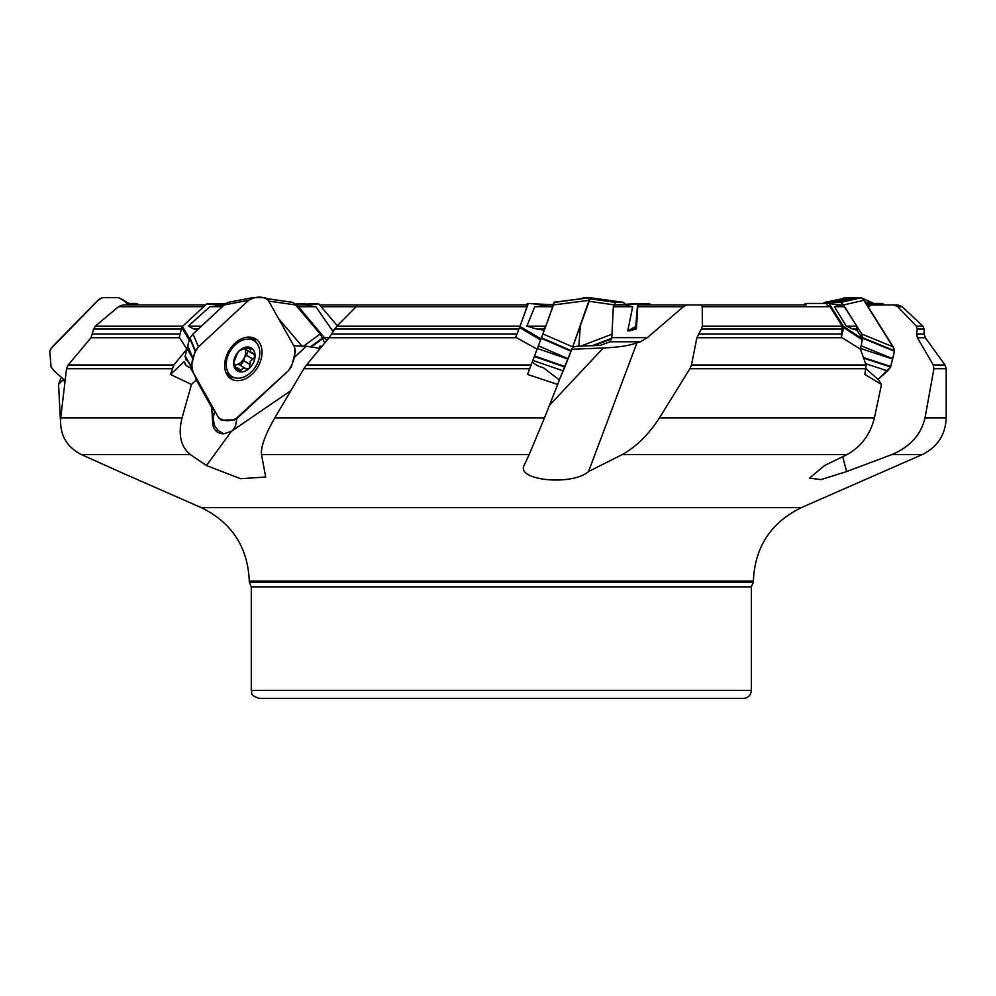 <?xml version="1.0" encoding="UTF-8"?>
<svg xmlns="http://www.w3.org/2000/svg" width="996" height="996" viewBox="0 0 996 996"><rect width="100%" height="100%" fill="white"/><g stroke="black" fill="none" stroke-linecap="round" stroke-linejoin="round"><path stroke-width="1.49" d="M205.574 322.293L200.831 326.7M189.377 339.549L186.837 349.173L173.889 364.972L170.441 374.434L184.16 361.685L186.327 365.544M552.88 306.706L534.765 306.706L548.248 305.025L528.278 303.444L553.452 304.838L540.728 340.022M544.762 329.066L536.757 329.066L544.314 330.174L545.87 326.128L526.884 326.128L534.765 306.706M544.314 330.174L527.519 374.434L557.698 384.456L559.329 379.962L543.169 367.586A16.036 11.193 -156.7 0 1 532.362 361.922M552.581 304.963L554.399 302.411L547.265 322.293M828.784 303.481L840.711 304.838L844.235 306.706L856.834 326.128L856.983 330.174L862.461 338.939L860.432 349.173L866.047 364.972L864.877 374.434L881.485 384.456L878.684 379.962L866.134 368.881M615.889 304.963L637.664 303.456L635.759 326.476L636.432 328.867L637.739 306.731L638.872 304.963L806.411 304.963M572.588 347.231L576.858 346.247L600.19 345.388L610.087 341.777L611.805 337.644L613.337 306.731L614.47 304.963L625.177 304.963L632.697 306.731L627.741 330.933L635.759 326.476M326.812 340.508L298.439 306.731L292.762 302.411L267.065 298.738M131.895 304.963L133.028 304.963L131.895 304.963M203.682 306.706L118.474 306.706L122.944 304.963L205.55 304.963L147.035 304.963M118.474 306.706L95.355 326.128L182.778 326.128M181.359 329.066L93.636 329.066L91.022 337.744L68.201 364.972L173.889 364.972M186.837 349.173L179.268 337.208L181.745 327.572L182.405 326.476L189.638 338.59M93.636 329.066L95.355 326.128M526.784 304.963L357.875 304.963L336.972 326.128L520.061 326.128L527.619 304.963M520.061 326.128L515.741 337.208L516.638 337.744L329.128 337.744L306.482 364.972L531.229 364.972M518.941 329.066L334.781 329.066L329.128 337.744M334.781 329.066L336.972 326.128M571.816 349.297L603.315 347.953C618.466 347.355 629.684 345.624 636.979 342.761L640.428 341.777L647.35 337.644L683.356 306.731L637.739 306.731M683.356 306.731L686.779 304.963L700.823 304.963L702.23 306.706L702.354 326.128L842.255 326.128L830.104 306.706L826.979 304.963M842.255 326.128L841.346 337.208L842.168 337.744L696.889 337.744L691.473 364.972L866.047 364.972M842.579 329.066L701.333 329.066L696.889 337.744M701.333 329.066L702.354 326.128M867.977 304.963L897.757 304.963L867.043 305.037M897.745 306.706L916.345 326.128L922.869 326.128L902.139 306.706L897.745 306.706L893.549 304.963M916.656 333.971L924.114 333.971L924.126 329.066L917.266 329.066L916.656 333.971L917.391 337.744L933.277 364.972L944.992 364.972L946.2 368.719L933.912 368.719L925.023 417.884L946.2 417.884L946.2 368.719M917.266 329.066L916.345 326.128M635.958 327.572L630.418 330.647L627.741 330.933M630.418 330.647L636.432 328.867M295.8 304.963L305.299 304.963L315.832 306.731L332.627 330.933L334.718 329.178M333.56 331.083L332.627 330.933M319.654 304.963L473.536 304.963M172.943 304.963L194.917 304.963M171.959 368.719L66.52 368.719L60.731 417.884L182.056 417.884L191.456 384.456L170.441 374.434M182.056 417.884C177.948 434.43 180.712 446.669 190.348 454.574L81.361 454.574C66.471 446.831 59.598 434.592 60.731 417.884M213.169 418.918A24.053 20.667 -16 0 0 212.808 424.62L211.687 407.376L214.514 410.887L213.169 418.918L214.75 426.126L218.211 430.633L223.938 433.77L231.421 431.318L290.77 390.706M212.808 424.62A19.235 13.608 121.4 0 0 223.938 433.77M529.785 368.719L303.842 368.719L274.809 417.884L544.488 417.884L557.698 384.456M544.488 417.884L529.187 454.574L261.487 454.574C260.778 446.831 265.222 434.592 274.809 417.884M866.171 368.719L689.879 368.719L659.464 417.884L874.413 417.884L881.485 384.456M874.413 417.884C870.342 434.43 861.216 446.669 847.061 454.574L622.214 454.574C636.22 446.831 648.633 434.592 659.464 417.884M753.362 581.054L249.286 581.054L249.286 582.199L753.362 582.199L753.362 581.054C754.831 547.115 770.817 522.639 801.307 507.649L922.234 454.574L891.906 454.574C910.083 446.831 921.113 434.592 925.023 417.884M222.345 306.706L209.895 306.706L188.294 326.128L201.366 326.128M198.279 329.066L194.008 329.066L197.469 329.813M60.557 422.565L58.552 384.456L60.744 378.58M209.895 306.706L224.187 304.988M66.52 368.719L68.201 364.972M303.842 368.719L306.482 364.972M194.008 329.066L188.294 326.128M537.118 349.173L516.638 337.744M548.248 305.025L553.427 304.963M689.879 368.719L691.473 364.972M536.757 329.066L526.884 326.128M844.235 306.706L834.461 306.706L846.227 326.128L856.834 326.128M857.22 329.066L852.825 329.066L856.983 330.174M860.432 349.173L842.168 337.744M834.461 306.706L841.085 304.963M933.912 368.719L933.277 364.972M852.825 329.066L846.227 326.128M753.362 582.199L751.358 586.856L751.358 690.415C750.884 695.283 748.208 697.959 743.34 698.433L259.296 698.433C248.378 694.66 252.822 692.83 251.278 690.415L751.358 690.415M293.783 345.749L306.32 346.247L320.239 348.401M322.119 346.135L319.666 346.247L319.853 348.363M261.487 454.574L265.695 477.022L240.621 478.703L206.446 465.543L190.348 454.574M81.361 454.574L124.512 473.934M801.307 507.649L201.341 507.649L123.952 473.685M891.906 454.574L846.612 471.569L821.14 479.586L809.437 478.155L824.526 465.543L847.061 454.574M622.214 454.574L588.524 471.569C571.58 486.21 516.277 480.321 524.045 465.543L529.187 454.574M58.552 384.456L63.495 379.215M64.777 381.58L62.96 379.962M319.367 348.289L319.666 346.247M549.456 405.347L603.315 347.953M191.456 384.456L196.299 379.962L194.793 375.405L190.211 367.586A16.036 10.533 150.7 0 1 184.932 363.789A16.036 10.533 150.7 0 1 184.16 361.685M211.687 407.376L196.299 379.962M214.514 410.887L194.793 375.405M232.603 430.471L235.517 425.915L236.886 418.507M293.82 357.863L306.32 346.247M846.612 471.569L842.728 456.678M588.524 471.569L636.979 342.761M129.343 303.444L136.415 303.444L138.793 304.963M304.714 303.456L294.816 304.116L318.77 303.917L337.32 325.767M616.088 304.838L649.317 303.444L650.799 304.963M866.059 303.444L882.419 303.444L884.809 304.963M839.006 305.025L828.56 303.444L805.527 303.444L803.324 304.963M862.598 340.034L843.637 327.572L841.346 337.208M843.637 327.572L843.5 326.476L862.461 338.939M829.382 303.917L843.5 326.476M528.278 303.444L527.345 303.444L526.66 304.963M540.741 340.034L519.551 327.572L515.741 337.208M519.551 327.572L519.974 326.476L541.152 338.939M528.129 303.917L519.974 326.476M222.158 305.025L206.682 303.917L182.405 326.476M206.682 303.917L226.129 303.444M563.724 369.653L571.218 350.866L568.118 358.722L538.438 345.811M232.043 376.625A21.041 14.89 -58.6 0 1 230.313 350.916A21.041 14.89 -58.6 0 1 253.992 340.732A21.041 14.89 -58.6 0 1 257.902 344.853A21.041 14.89 -58.6 0 1 253.432 369.678A21.041 14.89 -58.6 0 1 232.043 376.625L226.602 373.313A21.041 14.89 -58.6 0 1 226.129 373.002M248.066 337.121A21.041 14.89 -58.6 0 1 248.552 337.407L253.992 340.732M237.994 371.271L240.97 370.338L242.924 368.122L245.937 368.844L249.311 368.321A13.434 9.512 -58.6 0 1 238.592 371.558A13.434 9.512 -58.6 0 1 233.637 362.731A13.434 9.512 -58.6 0 1 239.389 350.654A13.434 9.512 -58.6 0 1 250.096 347.43A13.434 9.512 -58.6 0 1 255.063 356.257A13.434 9.512 -58.6 0 1 249.311 368.321L250.233 361.324L252.797 359.195L246.386 355.273L248.041 350.966M238.592 371.558L234.097 364.997M233.749 364.299L234.496 364.76L233.637 362.731L237.372 353.605L239.389 350.654L241.866 349.758L241.206 349.359M233.662 363.752L235.156 364.661L233.724 364.175M241.293 349.31L250.668 347.704M250.096 347.43L250.581 352.036L254.142 353.717M253.183 353.617L255.063 356.257L252.797 359.195M235.38 364.835A10.346 7.321 121.4 0 0 237.036 364.524L239.414 364.785M245.004 349.048A10.346 7.321 -58.6 0 1 244.344 357.726A10.346 7.321 -58.6 0 1 237.036 364.524L235.654 365.159M240.41 365.308L243.858 360.826L244.344 357.726L246.386 355.273M250.32 364.773L243.858 360.813M252.984 359.183L246.522 355.236M251.739 353.231L245.091 349.011M250.892 349.521L247.506 347.455M240.97 370.338L236.737 367.748M123.292 300.282L128.596 304.963L122.969 300.008L118.636 297.655L102.351 297.642L99.6 298.9L50.759 348.824L49.8 351.252L51.057 366.939L54.07 370.885L64.927 380.472L54.07 370.885L51.057 366.939L49.8 351.102L51.991 347.168L97.944 300.282L102.351 297.642L118.636 297.655L131.41 304.95L121.101 298.713M218.448 417.486L192.315 371.172M192.278 370.885L191.207 366.665L193.1 359.046L187.036 348.488L185.131 356.481L186.215 360.328M252 374.284A23.443 16.583 121.4 0 0 259.931 343.471A23.443 16.583 121.4 0 0 254.553 338.329A23.443 16.583 121.4 0 0 229.205 350.231A23.443 16.583 121.4 0 0 230.163 378.231A23.443 16.583 121.4 0 0 252 374.284M218.697 417.884L221.349 420.125L234.558 419.901L288.242 370.885L291.367 366.939L293.521 359.046L295.513 350.829L294.418 346.882L268.086 300.008L265.471 297.655L252.847 297.642L228.034 302.411L224.225 304.95L248.589 300.282L198.453 346.882L193 333.984L189.713 338.341L187.036 348.488M224.225 304.95L193 333.984M198.453 346.882L195.328 350.829L193.187 358.722L187.721 345.811M228.482 302.311L252.847 297.642M248.589 300.282L252.374 297.754M590.018 297.592L572.613 347.168L559.291 379.937L563.201 370.885L532.922 360.44M568.118 358.722L564.807 367.038L534.366 356.543M567.981 359.046L537.379 348.488M553.527 304.95L589.545 300.282L572.712 346.882L543.032 333.984M572.712 346.882L571.231 350.829M589.906 297.642L554.399 302.411M553.801 302.311L590.205 297.567L554.187 302.236M563.201 370.885L564.807 367.038M589.545 300.282L590.416 297.754L623.259 302.311L626.123 304.95M847.285 297.754L860.93 297.642L862.959 298.9L894.097 348.824L894.458 351.252L890.611 367.063L878.111 379.439L887.523 370.885L865.599 363.677M864.08 300.282L861.279 297.717L854.506 297.567L833.951 302.236L840.798 302.411L843.512 304.95L864.08 300.282L893.387 347.168L894.495 350.829L890.623 367.038L863.644 358.174M892.677 359.046L860.594 348.5M893.213 346.882L861.665 333.984L862.636 339.549M843.512 304.95L854.356 322.293M857.108 326.7L861.665 333.984M892.752 358.722L861.229 345.824M822.746 303.444L825.186 302.311L833.951 302.236M824.7 302.411L847.758 297.642L854.219 297.567L831.648 302.236M887.523 370.885L890.623 367.038M865.3 302.236L871.014 302.311L873.741 303.444M852.85 297.567L844.583 297.655L842.267 298.763L844.583 297.655L852.85 297.567M872.421 302.772L861.777 297.991M844.185 297.754L844.969 298.202M589.184 301.29L614.657 304.95L615.416 302.411L618.827 302.236L590.304 298.14L623.533 302.411M623.297 302.311L588.25 297.816M580.768 346.122L611.98 334.195M580.307 325.854L578.85 346.185L580.319 325.829M589.62 297.642L583.096 297.642L582.511 298.551L583.096 297.642L588.15 297.829M618.827 302.236L619.985 302.236M257.217 297.567L251.976 297.866M268.708 301.103L295.563 304.95L320.226 333.984L303.581 346.147M301.9 346.085L278.494 318.521L301.9 346.085M324.746 342.998L320.226 333.984M193.598 373.239C190.286 364.984 191.904 356.207 198.453 346.882L248.589 300.282C256.296 296.049 262.844 296.049 268.248 300.282L294.418 346.882C295.8 354.962 293.745 362.955 288.242 370.885L238.106 417.486C230.474 421.706 223.926 421.706 218.448 417.486L193.598 373.239M589.869 297.717L588.661 300.394M92.802 333.971L180.102 333.971M179.579 337.744L91.022 337.744M527.083 306.706L355.423 306.706M331.793 333.971L516.986 333.971M830.104 306.706L702.23 306.706M698.445 333.971L841.421 333.971M924.114 333.971L925.334 337.744L917.391 337.744M611.805 337.644L647.35 337.644M632.697 306.731L613.337 306.731M355.398 306.731L321.16 306.731M323.899 337.644L329.203 337.644M315.832 306.731L298.439 306.731M640.428 341.777L610.087 341.777M751.358 586.856L251.278 586.856L251.278 690.415M206.446 465.543L231.421 431.318M137.61 303.917L131.372 304.913M130.7 304.365L136.415 303.444M318.77 303.917L300.356 304.963M295.389 304.739L318.06 303.444M637.39 303.917L620.994 304.963M189.19 340.034L181.745 327.572M207.691 303.444L224.561 304.651M250.208 364.623L243.796 360.714M240.995 370.163L236.699 367.536M250.768 349.633L247.332 347.529M191.195 367.038L185.131 356.481M191.244 366.516L185.181 355.958M255.947 342.263A22.958 16.247 121.4 0 0 255.424 341.255A22.958 16.247 121.4 0 0 252.225 337.495M228.358 376.538A22.958 16.247 121.4 0 0 234.297 377.671M195.39 350.729L189.937 337.818M195.166 351.252L189.713 338.341M252.013 339.512A21.775 15.413 121.4 0 0 249.448 337.109M226.739 374.247A21.775 15.413 121.4 0 0 230.064 375.417M565.018 366.516L534.566 356.008M571.281 350.729L541.6 337.818M571.069 351.252L541.401 338.341M590.441 297.642L554.423 302.311M543.916 329.066A24.414 0.735 111.6 0 1 544.426 327.945M890.835 366.516L863.408 357.502M894.483 350.729L862.934 337.818M894.458 351.252L862.91 338.341M861.353 297.754L840.798 302.411M860.93 297.642L840.375 302.311M861.951 298.09L871.562 302.411M862.461 298.476L871.014 302.311M844.733 297.642L845.504 298.09M582.921 297.754L585.685 298.14M590.08 298.775L615.416 302.411M583.108 297.642L586.171 298.078M590.13 298.651L615.603 302.311M592.209 345.712L611.756 338.242M593.89 345.649L611.681 338.852M292.5 302.311L266.99 298.651L292.463 302.311M310.341 346.957L322.841 337.818M311.126 347.081L323.078 338.341M867.69 306.731L872.11 304.963M902.139 306.706L897.757 304.963M924.126 329.066L922.869 326.128M922.234 454.574C937.473 447.08 945.465 434.854 946.2 417.884M925.334 337.744L944.992 364.972M249.286 582.199L251.278 586.856M201.341 507.649C231.819 522.639 247.805 547.115 249.286 581.054M828.672 303.456L840.699 304.838M239.152 364.536L245.402 368.358M228.308 302.336L252.673 297.667M590.142 297.567L554.037 302.236M847.546 297.667L824.962 302.336"/></g></svg>
